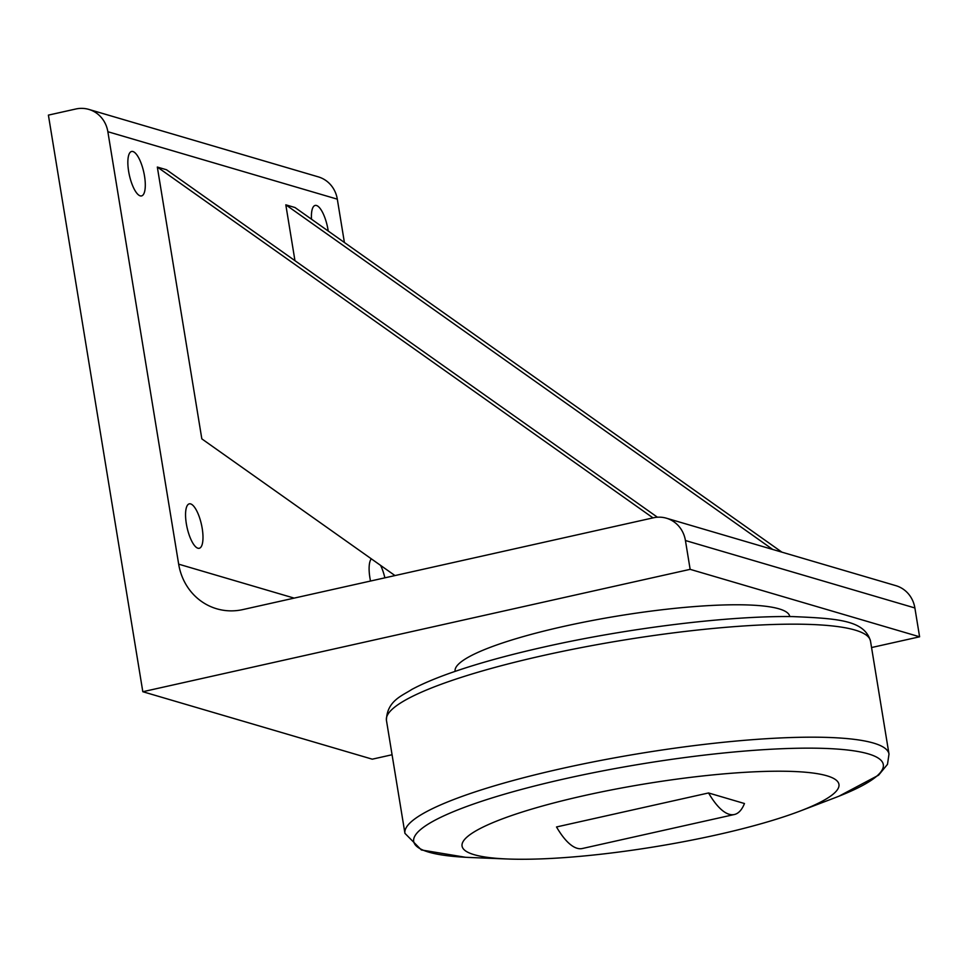 <?xml version="1.0" encoding="UTF-8"?>
<svg xmlns="http://www.w3.org/2000/svg" width="968" height="968" viewBox="0 0 968 968"><rect width="100%" height="100%" fill="white"/><g stroke="black" fill="none" stroke-linecap="round" stroke-linejoin="round"><path stroke-width="1.45" d="M583.946 795.672A190.974 31.823 170.7 0 0 507.474 858.991A190.974 31.823 170.7 0 0 717.046 834.803A190.974 31.823 170.7 0 0 800.004 811.087A190.974 31.823 170.7 0 0 801.915 771.944A190.974 31.823 170.7 0 0 583.946 795.672M789.755 616.568L789.743 616.471A169.533 28.241 170.7 0 0 563.352 626.49A169.533 28.241 170.7 0 0 455.117 671.26L455.141 671.369M744.465 803.525A88.887 28.689 -102.6 0 1 734.361 814.511A88.887 28.689 -102.6 0 1 708.552 792.961L744.465 803.525M734.361 814.511L582.337 848.512A88.887 28.689 -102.6 0 1 556.515 826.962L708.552 792.961M202.203 528.395A22.772 7.345 -102.6 0 1 199.239 548.287A22.772 7.345 -102.6 0 1 186.34 523.736A22.772 7.345 -102.6 0 1 189.304 503.844A22.772 7.345 -102.6 0 1 202.203 528.395M370.526 581.042A22.772 7.345 -102.6 0 1 369.897 577.69A22.772 7.345 -102.6 0 1 371.313 558.814M144.51 176.031A22.772 7.345 -102.6 0 1 141.534 195.923A22.772 7.345 -102.6 0 1 128.635 171.36A22.772 7.345 -102.6 0 1 131.6 151.48A22.772 7.345 -102.6 0 1 144.51 176.031M311.502 219.204A22.772 7.345 -102.6 0 1 315.169 205.434A22.772 7.345 -102.6 0 1 328.067 229.997A22.772 7.345 -102.6 0 1 328.237 231.049M394.98 575.573L201.828 438.867L157.324 167.053L652.989 517.88M157.324 167.053L166.496 169.751L657.417 517.214M781.914 552.159L294.998 207.527L285.814 204.829L772.73 549.461M294.962 260.67L285.814 204.829M380.581 565.372A22.772 7.345 -102.6 0 1 384.877 577.836M48.4 115.119L75.77 109.009A29.633 27.6 106.4 0 1 88.838 109.408A29.633 27.6 106.4 0 1 107.859 131.721L178.669 564.163A59.254 55.212 -73.6 0 0 216.687 608.775A59.254 55.212 -73.6 0 0 242.847 609.586L653.34 517.807A29.633 27.6 106.4 0 1 666.42 518.207A29.633 27.6 106.4 0 1 685.429 540.519L690.148 569.341L142.816 691.721L48.4 115.119M88.838 109.408L318.303 176.866A29.633 27.6 106.4 0 1 337.312 199.166L344.402 242.496M666.42 518.207L895.872 585.664A29.633 27.6 106.4 0 1 914.881 607.964L919.6 636.799L690.148 569.341M392.064 754.75L372.281 759.178L142.816 691.721M919.6 636.799L871.551 647.544M800.004 811.087L834.767 797.826A237.934 39.64 170.7 0 0 837.139 749.063A237.934 39.64 170.7 0 0 565.566 778.623A237.934 39.64 170.7 0 0 470.291 857.503L507.474 858.991M839.038 796.156L878.581 775.186L887.499 764.333L888.999 754.084A245.255 40.862 170.7 0 0 561.5 768.592A245.255 40.862 170.7 0 0 404.939 833.351L386.438 720.337C386.837 700.735 402.555 695.581 411.751 689.482C421.298 684.352 433.289 679.185 447.724 673.97C474.272 664.435 506.445 655.433 544.282 646.951C628.171 628.014 729.291 615.624 792.768 616.592C838.881 618.516 864.485 620.44 870.498 641.07A245.255 40.862 170.7 0 0 542.987 655.578A245.255 40.862 170.7 0 0 386.438 720.337M337.312 199.166L107.859 131.721M294.151 598.115L178.669 564.163M914.881 607.964L685.429 540.519M888.999 754.084L870.498 641.07M465.644 857.297L421.382 849.965L404.939 833.351"/></g></svg>
